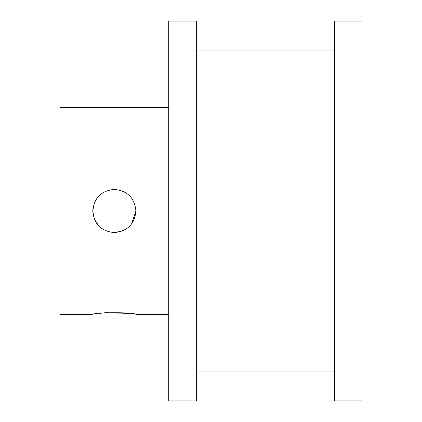 <?xml version="1.0" encoding="UTF-8"?>
<svg xmlns="http://www.w3.org/2000/svg" width="422" height="422" viewBox="0 0 422 422"><rect width="100%" height="100%" fill="white"/><g stroke="black" fill="none" stroke-linecap="round" stroke-linejoin="round"><path stroke-width="0.63" d="M99.054 313.451L105.816 312.665M106.054 312.644L129.586 313.451M99.028 226.224L94.433 219.366M94.412 219.324L92.745 211.021L94.407 202.697M108.248 190.296L114.325 189.42C101.206 190.702 94.016 197.892 92.745 210.989C94.022 224.114 101.217 231.309 114.325 232.58C127.423 231.314 134.613 224.124 135.905 211.011C134.644 197.902 127.449 190.702 114.325 189.42M334.435 21.1L334.435 400.9L362.055 400.9L362.055 21.1L334.435 21.1M196.325 371.982L334.435 371.982M196.325 50.018L334.435 50.018M168.705 21.1L168.705 400.9L196.325 400.9L196.325 21.1L168.705 21.1M168.705 107.42L59.945 107.42L59.945 314.58L92.745 314.58C91.421 312.111 137.255 312.122 135.905 314.58L168.705 314.58M135.905 210.979L131.543 224.008M122.623 230.918L114.325 232.58"/></g></svg>
